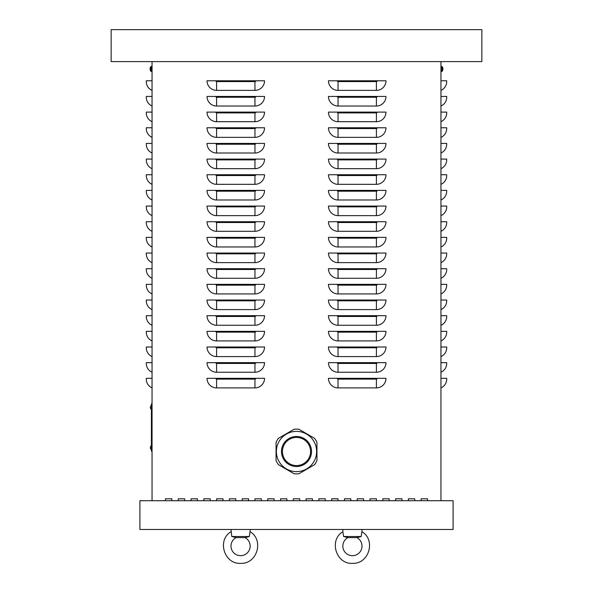 <?xml version="1.0" encoding="UTF-8"?>
<svg xmlns="http://www.w3.org/2000/svg" width="593" height="593" viewBox="0 0 593 593"><rect width="100%" height="100%" fill="white"/><g stroke="black" fill="none" stroke-linecap="round" stroke-linejoin="round"><path stroke-width="0.89" d="M421.141 500.714L421.141 498.802L427.531 498.802L427.531 500.714L427.531 498.802L421.141 498.802L421.141 500.714M395.568 500.714L395.568 498.802L401.965 498.802L401.965 500.714L401.965 498.802L395.568 498.802L395.568 500.714M370.002 500.714L370.002 498.802L376.399 498.802L376.399 500.714L376.399 498.802L370.002 498.802L370.002 500.714M344.437 500.714L344.437 498.802L350.826 498.802L350.826 500.714L350.826 498.802L344.437 498.802L344.437 500.714M318.871 500.714L318.871 498.802L325.26 498.802L325.26 500.714L325.26 498.802L318.871 498.802L318.871 500.714M293.305 500.714L293.305 498.802L299.695 498.802L299.695 500.714L299.695 498.802L293.305 498.802L293.305 500.714M267.739 500.714L267.739 498.802L274.129 498.802L274.129 500.714L274.129 498.802L267.739 498.802L267.739 500.714M242.174 500.714L242.174 498.802L248.563 498.802L248.563 500.714L248.563 498.802L242.174 498.802L242.174 500.714M216.601 500.714L216.601 498.802L222.998 498.802L222.998 500.714L222.998 498.802L216.601 498.802L216.601 500.714M191.035 500.714L191.035 498.802L197.432 498.802L197.432 500.714L197.432 498.802L191.035 498.802L191.035 500.714M165.469 500.714L165.469 498.802L171.859 498.802L171.859 500.714L171.859 498.802L165.469 498.802L165.469 500.714M178.256 500.714L178.256 498.802L184.645 498.802L184.645 500.714L184.645 498.802L178.256 498.802L178.256 500.714M203.822 500.714L203.822 498.802L210.211 498.802L210.211 500.714L210.211 498.802L203.822 498.802L203.822 500.714M229.387 500.714L229.387 498.802L235.777 498.802L235.777 500.714L235.777 498.802L229.387 498.802L229.387 500.714M254.953 500.714L254.953 498.802L261.343 498.802L261.343 500.714L261.343 498.802L254.953 498.802L254.953 500.714M280.519 500.714L280.519 498.802L286.916 498.802L286.916 500.714L286.916 498.802L280.519 498.802L280.519 500.714M306.084 500.714L306.084 498.802L312.481 498.802L312.481 500.714L312.481 498.802L306.084 498.802L306.084 500.714M331.657 500.714L331.657 498.802L338.047 498.802L338.047 500.714L338.047 498.802L331.657 498.802L331.657 500.714M357.223 500.714L357.223 498.802L363.613 498.802L363.613 500.714L363.613 498.802L357.223 498.802L357.223 500.714M382.789 500.714L382.789 498.802L389.178 498.802L389.178 500.714L389.178 498.802L382.789 498.802L382.789 500.714M408.355 500.714L408.355 498.802L414.744 498.802L414.744 500.714L414.744 498.802L408.355 498.802L408.355 500.714M207.016 378.319L264.545 378.319A9.584 9.584 0 0 1 254.953 387.904L216.601 387.904A9.584 9.584 0 0 1 207.016 378.319M207.016 362.657L264.545 362.657A9.584 9.584 0 0 1 254.953 372.241L216.601 372.241A9.584 9.584 0 0 1 207.016 362.657M207.016 346.994L264.545 346.994A9.584 9.584 0 0 1 254.953 356.586L216.601 356.586A9.584 9.584 0 0 1 207.016 346.994M207.016 331.339L264.545 331.339A9.584 9.584 0 0 1 254.953 340.923L216.601 340.923A9.584 9.584 0 0 1 207.016 331.339M207.016 315.676L264.545 315.676A9.584 9.584 0 0 1 254.953 325.268L216.601 325.268A9.584 9.584 0 0 1 207.016 315.676M207.016 300.021L264.545 300.021A9.584 9.584 0 0 1 254.953 309.605L216.601 309.605A9.584 9.584 0 0 1 207.016 300.021M207.016 284.358L264.545 284.358A9.584 9.584 0 0 1 254.953 293.943L216.601 293.943A9.584 9.584 0 0 1 207.016 284.358M207.016 268.696L264.545 268.696A9.584 9.584 0 0 1 254.953 278.287L216.601 278.287A9.584 9.584 0 0 1 207.016 268.696M207.016 253.041L264.545 253.041A9.584 9.584 0 0 1 254.953 262.625L216.601 262.625A9.584 9.584 0 0 1 207.016 253.041M207.016 237.378L264.545 237.378A9.584 9.584 0 0 1 254.953 246.97L216.601 246.97A9.584 9.584 0 0 1 207.016 237.378M207.016 221.723L264.545 221.723A9.584 9.584 0 0 1 254.953 231.307L216.601 231.307A9.584 9.584 0 0 1 207.016 221.723M207.016 206.06L264.545 206.06A9.584 9.584 0 0 1 254.953 215.644L216.601 215.644A9.584 9.584 0 0 1 207.016 206.06M207.016 190.397L264.545 190.397A9.584 9.584 0 0 1 254.953 199.989L216.601 199.989A9.584 9.584 0 0 1 207.016 190.397M207.016 174.742L264.545 174.742A9.584 9.584 0 0 1 254.953 184.327L216.601 184.327A9.584 9.584 0 0 1 207.016 174.742M207.016 159.08L264.545 159.08A9.584 9.584 0 0 1 254.953 168.671L216.601 168.671A9.584 9.584 0 0 1 207.016 159.08M207.016 143.424L264.545 143.424A9.584 9.584 0 0 1 254.953 153.009L216.601 153.009A9.584 9.584 0 0 1 207.016 143.424M207.016 127.762L264.545 127.762A9.584 9.584 0 0 1 254.953 137.354L216.601 137.354A9.584 9.584 0 0 1 207.016 127.762M207.016 112.099L264.545 112.099A9.584 9.584 0 0 1 254.953 121.691L216.601 121.691A9.584 9.584 0 0 1 207.016 112.099M207.016 96.444L264.545 96.444A9.584 9.584 0 0 1 254.953 106.028L216.601 106.028A9.584 9.584 0 0 1 207.016 96.444M207.016 80.781L264.545 80.781A9.584 9.584 0 0 1 254.953 90.373L216.601 90.373A9.584 9.584 0 0 1 207.016 80.781M328.455 378.319L385.984 378.319A9.584 9.584 0 0 1 376.399 387.904L338.047 387.904A9.584 9.584 0 0 1 328.455 378.319M328.455 362.657L385.984 362.657A9.584 9.584 0 0 1 376.399 372.241L338.047 372.241A9.584 9.584 0 0 1 328.455 362.657M328.455 346.994L385.984 346.994A9.584 9.584 0 0 1 376.399 356.586L338.047 356.586A9.584 9.584 0 0 1 328.455 346.994M328.455 331.339L385.984 331.339A9.584 9.584 0 0 1 376.399 340.923L338.047 340.923A9.584 9.584 0 0 1 328.455 331.339M328.455 315.676L385.984 315.676A9.584 9.584 0 0 1 376.399 325.268L338.047 325.268A9.584 9.584 0 0 1 328.455 315.676M328.455 300.021L385.984 300.021A9.584 9.584 0 0 1 376.399 309.605L338.047 309.605A9.584 9.584 0 0 1 328.455 300.021M328.455 284.358L385.984 284.358A9.584 9.584 0 0 1 376.399 293.943L338.047 293.943A9.584 9.584 0 0 1 328.455 284.358M328.455 268.696L385.984 268.696A9.584 9.584 0 0 1 376.399 278.287L338.047 278.287A9.584 9.584 0 0 1 328.455 268.696M328.455 253.041L385.984 253.041A9.584 9.584 0 0 1 376.399 262.625L338.047 262.625A9.584 9.584 0 0 1 328.455 253.041M328.455 237.378L385.984 237.378A9.584 9.584 0 0 1 376.399 246.97L338.047 246.97A9.584 9.584 0 0 1 328.455 237.378M328.455 221.723L385.984 221.723A9.584 9.584 0 0 1 376.399 231.307L338.047 231.307A9.584 9.584 0 0 1 328.455 221.723M328.455 206.06L385.984 206.06A9.584 9.584 0 0 1 376.399 215.644L338.047 215.644A9.584 9.584 0 0 1 328.455 206.06M328.455 190.397L385.984 190.397A9.584 9.584 0 0 1 376.399 199.989L338.047 199.989A9.584 9.584 0 0 1 328.455 190.397M328.455 174.742L385.984 174.742A9.584 9.584 0 0 1 376.399 184.327L338.047 184.327A9.584 9.584 0 0 1 328.455 174.742M328.455 159.08L385.984 159.08A9.584 9.584 0 0 1 376.399 168.671L338.047 168.671A9.584 9.584 0 0 1 328.455 159.08M328.455 143.424L385.984 143.424A9.584 9.584 0 0 1 376.399 153.009L338.047 153.009A9.584 9.584 0 0 1 328.455 143.424M328.455 127.762L385.984 127.762A9.584 9.584 0 0 1 376.399 137.354L338.047 137.354A9.584 9.584 0 0 1 328.455 127.762M328.455 112.099L385.984 112.099A9.584 9.584 0 0 1 376.399 121.691L338.047 121.691A9.584 9.584 0 0 1 328.455 112.099M328.455 96.444L385.984 96.444A9.584 9.584 0 0 1 376.399 106.028L338.047 106.028A9.584 9.584 0 0 1 328.455 96.444M338.047 90.373A9.584 9.584 0 0 1 328.455 80.781L385.984 80.781A9.584 9.584 0 0 1 376.399 90.373L338.047 90.373L338.047 81.582A0.801 0.801 0 0 1 337.247 80.781M440.955 500.714L440.955 61.605L481.857 61.605L481.857 29.65L111.143 29.65L111.143 61.605L440.955 61.605M152.045 500.714L152.045 61.605M440.955 387.904A9.584 9.584 0 0 0 446.707 379.12L446.707 378.319L440.955 378.319M440.955 372.241A9.584 9.584 0 0 0 446.707 363.457L446.707 362.657L440.955 362.657M440.955 356.586A9.584 9.584 0 0 0 446.707 347.794L446.707 346.994L440.955 346.994M440.955 340.923A9.584 9.584 0 0 0 446.707 332.139L446.707 331.339L440.955 331.339M440.955 325.268A9.584 9.584 0 0 0 446.707 316.477L446.707 315.676L440.955 315.676M440.955 309.605A9.584 9.584 0 0 0 446.707 300.821L446.707 300.021L440.955 300.021M440.955 293.943A9.584 9.584 0 0 0 446.707 285.159L446.707 284.358L440.955 284.358M440.955 278.287A9.584 9.584 0 0 0 446.707 269.496L446.707 268.696L440.955 268.696M440.955 262.625A9.584 9.584 0 0 0 446.707 253.841L446.707 253.041L440.955 253.041M440.955 246.97A9.584 9.584 0 0 0 446.707 238.178L446.707 237.378L440.955 237.378M440.955 231.307A9.584 9.584 0 0 0 446.707 222.523L446.707 221.723L440.955 221.723M440.955 215.644A9.584 9.584 0 0 0 446.707 206.861L446.707 206.06L440.955 206.06M440.955 199.989A9.584 9.584 0 0 0 446.707 191.198L446.707 190.397L440.955 190.397M440.955 184.327A9.584 9.584 0 0 0 446.707 175.543L446.707 174.742L440.955 174.742M440.955 168.671A9.584 9.584 0 0 0 446.707 159.88L446.707 159.08L440.955 159.08M440.955 153.009A9.584 9.584 0 0 0 446.707 144.225L446.707 143.424L440.955 143.424M440.955 137.354A9.584 9.584 0 0 0 446.707 128.562L446.707 127.762L440.955 127.762M440.955 121.691A9.584 9.584 0 0 0 446.707 112.9L446.707 112.099L440.955 112.099M440.955 106.028A9.584 9.584 0 0 0 446.707 97.245L446.707 96.444L440.955 96.444M440.955 90.373A9.584 9.584 0 0 0 446.707 81.582L446.707 80.781L440.955 80.781M152.045 387.904A9.584 9.584 0 0 1 146.293 379.12L146.293 378.319L152.045 378.319M152.045 372.241A9.584 9.584 0 0 1 146.293 363.457L146.293 362.657L152.045 362.657M152.045 356.586A9.584 9.584 0 0 1 146.293 347.794L146.293 346.994L152.045 346.994M152.045 340.923A9.584 9.584 0 0 1 146.293 332.139L146.293 331.339L152.045 331.339M152.045 325.268A9.584 9.584 0 0 1 146.293 316.477L146.293 315.676L152.045 315.676M152.045 309.605A9.584 9.584 0 0 1 146.293 300.821L146.293 300.021L152.045 300.021M152.045 293.943A9.584 9.584 0 0 1 146.293 285.159L146.293 284.358L152.045 284.358M152.045 278.287A9.584 9.584 0 0 1 146.293 269.496L146.293 268.696L152.045 268.696M152.045 262.625A9.584 9.584 0 0 1 146.293 253.841L146.293 253.041L152.045 253.041M152.045 246.97A9.584 9.584 0 0 1 146.293 238.178L146.293 237.378L152.045 237.378M152.045 231.307A9.584 9.584 0 0 1 146.293 222.523L146.293 221.723L152.045 221.723M152.045 215.644A9.584 9.584 0 0 1 146.293 206.861L146.293 206.06L152.045 206.06M152.045 199.989A9.584 9.584 0 0 1 146.293 191.198L146.293 190.397L152.045 190.397M152.045 184.327A9.584 9.584 0 0 1 146.293 175.543L146.293 174.742L152.045 174.742M152.045 168.671A9.584 9.584 0 0 1 146.293 159.88L146.293 159.08L152.045 159.08M152.045 153.009A9.584 9.584 0 0 1 146.293 144.225L146.293 143.424L152.045 143.424M152.045 137.354A9.584 9.584 0 0 1 146.293 128.562L146.293 127.762L152.045 127.762M152.045 121.691A9.584 9.584 0 0 1 146.293 112.9L146.293 112.099L152.045 112.099M152.045 106.028A9.584 9.584 0 0 1 146.293 97.245L146.293 96.444L152.045 96.444M152.045 90.373A9.584 9.584 0 0 1 146.293 81.582L146.293 80.781L152.045 80.781M453.096 529.482L453.096 500.714L139.904 500.714L139.904 529.482L453.096 529.482M152.045 403.885L151.408 403.885L151.408 451.184L152.045 451.184M284.321 458.53A14.062 14.062 0 0 0 303.534 463.682A14.062 14.062 0 0 0 308.679 444.468A14.062 14.062 0 0 0 289.466 439.324A14.062 14.062 0 0 0 284.321 458.53A14.062 14.062 0 0 1 303.534 439.324M278.428 464.682L294.121 473.748A22.371 22.371 0 0 0 298.879 473.748L314.572 464.682A22.371 22.371 0 0 0 316.951 460.561L316.951 442.437A22.371 22.371 0 0 0 314.572 438.316L298.879 429.258A22.371 22.371 0 0 0 294.121 429.258L278.428 438.316A22.371 22.371 0 0 0 276.049 442.437L276.049 460.561A22.371 22.371 0 0 0 278.428 464.682M306.566 468.937A20.132 20.132 0 0 1 279.066 461.569A20.132 20.132 0 0 1 286.434 434.069A20.132 20.132 0 0 1 313.934 441.437A20.132 20.132 0 0 1 306.566 468.937A20.132 20.132 0 0 1 279.066 461.569A20.132 20.132 0 0 1 286.434 434.069M362.012 529.482L362.012 531.751C375.992 540.001 369.105 563.832 352.879 563.35C336.238 564.721 328.463 540.23 342.843 531.751L343.629 536.509L361.196 536.517C362.019 530.335 362.019 530.335 361.226 536.509L356.875 537.606L347.98 537.606L343.629 536.509L347.98 537.606A9.584 9.584 0 0 0 345 552.157A9.584 9.584 0 0 0 359.855 552.157A9.584 9.584 0 0 0 356.875 537.606L361.181 536.517M360.329 536.695L359.862 536.798M358.587 537.102L358.053 537.243M362.012 531.751C375.992 540.001 369.105 563.832 352.879 563.35C336.238 564.721 328.463 540.23 342.843 531.751L342.843 529.482M245.02 537.606L236.125 537.606L231.774 536.509L236.125 537.606A9.584 9.584 0 0 0 233.145 552.157A9.584 9.584 0 0 0 248 552.157A9.584 9.584 0 0 0 245.02 537.606L249.327 536.517M248.474 536.695L248.007 536.798M246.732 537.102L246.199 537.243M249.371 536.509L249.342 536.517C250.164 530.335 250.164 530.335 249.371 536.509L231.774 536.509L230.988 529.482M150.355 68.721L150.096 68.536A4.151 4.136 -77.6 0 1 150.303 67.587A4.151 4.136 -77.6 0 0 150.096 68.536L150.355 69.196M150.096 69.203L150.096 69.381A4.151 4.136 -102.4 0 0 150.303 70.308L150.303 70.352A4.151 4.136 -102.4 0 1 150.096 69.381L150.303 68.714M150.652 68.958L150.652 71.086L151.334 71.494L151.334 66.423L150.652 66.831L150.652 68.958M152.045 71.516L150.652 71.086A4.151 4.151 0 0 1 150.303 70.352L150.355 70.219M440.955 71.516L442.348 70.982M442.645 69.196L442.645 68.721M442.697 69.203L442.904 68.536L442.904 69.203M442.348 71.086L441.666 71.494L442.348 71.086L442.348 66.831L441.666 66.423L441.666 71.494L442.348 71.086A4.151 4.151 0 0 0 442.697 70.352L442.697 70.315A4.151 4.136 102.4 0 0 442.904 69.381A4.151 4.136 102.4 0 1 442.697 70.33L442.645 70.219M442.904 68.536A4.151 4.136 77.6 0 0 442.697 67.609A4.151 4.136 77.6 0 1 442.904 68.536M254.953 387.904L254.953 379.12L216.601 379.12A0.801 0.801 0 0 1 215.8 378.319M216.601 379.12L216.601 387.904M254.953 379.12A0.801 0.801 0 0 0 255.753 378.319M254.953 372.241L254.953 363.457L216.601 363.457A0.801 0.801 0 0 1 215.8 362.657M216.601 363.457L216.601 372.241M254.953 363.457A0.801 0.801 0 0 0 255.753 362.657M254.953 356.586L254.953 347.794L216.601 347.794A0.801 0.801 0 0 1 215.8 346.994M216.601 347.794L216.601 356.586M254.953 347.794A0.801 0.801 0 0 0 255.753 346.994M254.953 340.923L254.953 332.139L216.601 332.139A0.801 0.801 0 0 1 215.8 331.339M216.601 332.139L216.601 340.923M254.953 332.139A0.801 0.801 0 0 0 255.753 331.339M254.953 325.268L254.953 316.477L216.601 316.477A0.801 0.801 0 0 1 215.8 315.676M216.601 316.477L216.601 325.268M254.953 316.477A0.801 0.801 0 0 0 255.753 315.676M254.953 309.605L254.953 300.821L216.601 300.821A0.801 0.801 0 0 1 215.8 300.021M216.601 300.821L216.601 309.605M254.953 300.821A0.801 0.801 0 0 0 255.753 300.021M254.953 293.943L254.953 285.159L216.601 285.159A0.801 0.801 0 0 1 215.8 284.358M216.601 285.159L216.601 293.943M254.953 285.159A0.801 0.801 0 0 0 255.753 284.358M254.953 278.287L254.953 269.496L216.601 269.496A0.801 0.801 0 0 1 215.8 268.696M216.601 269.496L216.601 278.287M254.953 269.496A0.801 0.801 0 0 0 255.753 268.696M254.953 262.625L254.953 253.841L216.601 253.841A0.801 0.801 0 0 1 215.8 253.041M216.601 253.841L216.601 262.625M254.953 253.841A0.801 0.801 0 0 0 255.753 253.041M254.953 246.97L254.953 238.178L216.601 238.178A0.801 0.801 0 0 1 215.8 237.378M216.601 238.178L216.601 246.97M254.953 238.178A0.801 0.801 0 0 0 255.753 237.378M254.953 231.307L254.953 222.523L216.601 222.523A0.801 0.801 0 0 1 215.8 221.723M216.601 222.523L216.601 231.307M254.953 222.523A0.801 0.801 0 0 0 255.753 221.723M254.953 215.644L254.953 206.861L216.601 206.861A0.801 0.801 0 0 1 215.8 206.06M216.601 206.861L216.601 215.644M254.953 206.861A0.801 0.801 0 0 0 255.753 206.06M254.953 199.989L254.953 191.198L216.601 191.198A0.801 0.801 0 0 1 215.8 190.397M216.601 191.198L216.601 199.989M254.953 191.198A0.801 0.801 0 0 0 255.753 190.397M254.953 184.327L254.953 175.543L216.601 175.543A0.801 0.801 0 0 1 215.8 174.742M216.601 175.543L216.601 184.327M254.953 175.543A0.801 0.801 0 0 0 255.753 174.742M254.953 168.671L254.953 159.88L216.601 159.88A0.801 0.801 0 0 1 215.8 159.08M216.601 159.88L216.601 168.671M254.953 159.88A0.801 0.801 0 0 0 255.753 159.08M254.953 153.009L254.953 144.225L216.601 144.225A0.801 0.801 0 0 1 215.8 143.424M216.601 144.225L216.601 153.009M254.953 144.225A0.801 0.801 0 0 0 255.753 143.424M254.953 137.354L254.953 128.562L216.601 128.562A0.801 0.801 0 0 1 215.8 127.762M216.601 128.562L216.601 137.354M254.953 128.562A0.801 0.801 0 0 0 255.753 127.762M254.953 121.691L254.953 112.9L216.601 112.9A0.801 0.801 0 0 1 215.8 112.099M216.601 112.9L216.601 121.691M254.953 112.9A0.801 0.801 0 0 0 255.753 112.099M254.953 106.028L254.953 97.245L216.601 97.245A0.801 0.801 0 0 1 215.8 96.444M216.601 97.245L216.601 106.028M254.953 97.245A0.801 0.801 0 0 0 255.753 96.444M254.953 90.373L254.953 81.582L216.601 81.582A0.801 0.801 0 0 1 215.8 80.781M216.601 81.582L216.601 90.373M254.953 81.582A0.801 0.801 0 0 0 255.753 80.781M376.399 387.904L376.399 379.12L338.047 379.12A0.801 0.801 0 0 1 337.247 378.319M338.047 379.12L338.047 387.904M376.399 379.12A0.801 0.801 0 0 0 377.2 378.319M376.399 372.241L376.399 363.457L338.047 363.457A0.801 0.801 0 0 1 337.247 362.657M338.047 363.457L338.047 372.241M376.399 363.457A0.801 0.801 0 0 0 377.2 362.657M376.399 356.586L376.399 347.794L338.047 347.794A0.801 0.801 0 0 1 337.247 346.994M338.047 347.794L338.047 356.586M376.399 347.794A0.801 0.801 0 0 0 377.2 346.994M376.399 340.923L376.399 332.139L338.047 332.139A0.801 0.801 0 0 1 337.247 331.339M338.047 332.139L338.047 340.923M376.399 332.139A0.801 0.801 0 0 0 377.2 331.339M376.399 325.268L376.399 316.477L338.047 316.477A0.801 0.801 0 0 1 337.247 315.676M338.047 316.477L338.047 325.268M376.399 316.477A0.801 0.801 0 0 0 377.2 315.676M376.399 309.605L376.399 300.821L338.047 300.821A0.801 0.801 0 0 1 337.247 300.021M338.047 300.821L338.047 309.605M376.399 300.821A0.801 0.801 0 0 0 377.2 300.021M376.399 293.943L376.399 285.159L338.047 285.159A0.801 0.801 0 0 1 337.247 284.358M338.047 285.159L338.047 293.943M376.399 285.159A0.801 0.801 0 0 0 377.2 284.358M376.399 278.287L376.399 269.496L338.047 269.496A0.801 0.801 0 0 1 337.247 268.696M338.047 269.496L338.047 278.287M376.399 269.496A0.801 0.801 0 0 0 377.2 268.696M376.399 262.625L376.399 253.841L338.047 253.841A0.801 0.801 0 0 1 337.247 253.041M338.047 253.841L338.047 262.625M376.399 253.841A0.801 0.801 0 0 0 377.2 253.041M376.399 246.97L376.399 238.178L338.047 238.178A0.801 0.801 0 0 1 337.247 237.378M338.047 238.178L338.047 246.97M376.399 238.178A0.801 0.801 0 0 0 377.2 237.378M376.399 231.307L376.399 222.523L338.047 222.523A0.801 0.801 0 0 1 337.247 221.723M338.047 222.523L338.047 231.307M376.399 222.523A0.801 0.801 0 0 0 377.2 221.723M376.399 215.644L376.399 206.861L338.047 206.861A0.801 0.801 0 0 1 337.247 206.06M338.047 206.861L338.047 215.644M376.399 206.861A0.801 0.801 0 0 0 377.2 206.06M376.399 199.989L376.399 191.198L338.047 191.198A0.801 0.801 0 0 1 337.247 190.397M338.047 191.198L338.047 199.989M376.399 191.198A0.801 0.801 0 0 0 377.2 190.397M376.399 184.327L376.399 175.543L338.047 175.543A0.801 0.801 0 0 1 337.247 174.742M338.047 175.543L338.047 184.327M376.399 175.543A0.801 0.801 0 0 0 377.2 174.742M376.399 168.671L376.399 159.88L338.047 159.88A0.801 0.801 0 0 1 337.247 159.08M338.047 159.88L338.047 168.671M376.399 159.88A0.801 0.801 0 0 0 377.2 159.08M376.399 153.009L376.399 144.225L338.047 144.225A0.801 0.801 0 0 1 337.247 143.424M338.047 144.225L338.047 153.009M376.399 144.225A0.801 0.801 0 0 0 377.2 143.424M376.399 137.354L376.399 128.562L338.047 128.562A0.801 0.801 0 0 1 337.247 127.762M338.047 128.562L338.047 137.354M376.399 128.562A0.801 0.801 0 0 0 377.2 127.762M376.399 121.691L376.399 112.9L338.047 112.9A0.801 0.801 0 0 1 337.247 112.099M338.047 112.9L338.047 121.691M376.399 112.9A0.801 0.801 0 0 0 377.2 112.099M376.399 106.028L376.399 97.245L338.047 97.245A0.801 0.801 0 0 1 337.247 96.444M338.047 97.245L338.047 106.028M376.399 97.245A0.801 0.801 0 0 0 377.2 96.444M376.399 90.373L376.399 81.582A0.801 0.801 0 0 0 377.2 80.781M376.399 81.582L338.047 81.582M152.045 405.16L151.408 405.16M152.045 449.902L151.408 449.902M283.491 459.012A15.018 15.018 0 0 1 288.991 438.494A15.018 15.018 0 0 1 309.509 443.994A15.018 15.018 0 0 1 304.009 464.512A15.018 15.018 0 0 1 283.491 459.012M152.045 66.401L150.652 66.831A4.151 4.151 0 0 0 150.303 67.565L150.355 67.698M440.955 66.401L442.348 66.831A4.151 4.151 0 0 1 442.697 67.565L442.645 67.698M250.157 531.751C264.137 540.001 257.251 563.832 241.025 563.35C224.384 564.721 216.608 540.23 230.988 531.751C216.608 540.23 224.384 564.721 241.025 563.35C257.251 563.832 264.137 540.001 250.157 531.751L250.157 529.482M151.408 445.543A2.691 2.691 0 0 0 151.408 449.79M151.408 405.271A2.691 2.691 0 0 0 151.408 409.526M151.334 71.494L150.652 71.086L151.334 71.494M151.334 66.423L150.652 66.831L151.334 66.423M441.666 66.423L442.348 66.831L441.666 66.423"/></g></svg>
